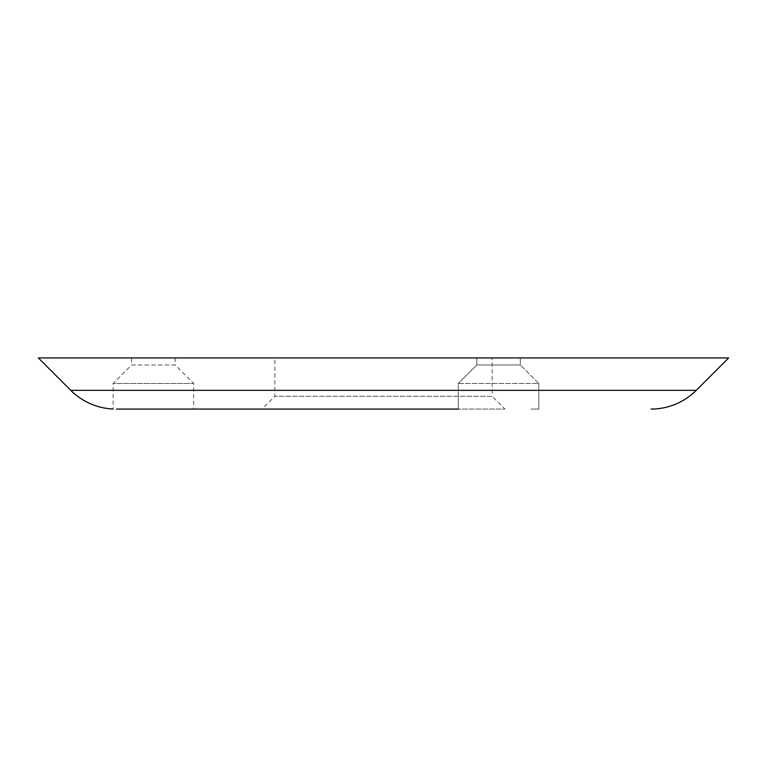<?xml version="1.0" encoding="UTF-8"?>
<svg xmlns="http://www.w3.org/2000/svg" width="767" height="767" viewBox="0 0 767 767"><rect width="100%" height="100%" fill="white"/><g stroke="black" fill="none" stroke-linecap="round" stroke-linejoin="round"><path stroke-width="0.58" stroke-dasharray="3.83 2.88" d="M458.282 409.07L458.282 383.5L538.817 383.5L458.282 383.5L538.817 383.5L520.285 364.967L538.817 383.5L458.282 383.5L476.815 364.967L520.285 364.967L520.285 357.93L520.285 364.967L476.815 364.967L520.285 364.967L476.815 364.967L476.815 357.93L520.285 357.93L476.815 357.93L520.285 357.93L476.815 357.93L476.815 364.967L458.282 383.5L458.282 409.07L262.055 409.07L274.845 396.28L274.845 357.93L492.155 357.93L492.155 396.28L274.845 396.28L492.155 396.28L504.945 409.07L458.282 409.07L504.945 409.07M131.665 357.93L175.135 357.93L131.665 357.93L131.665 364.967L175.135 364.967L193.667 383.5L193.667 409.07L116.44 409.07M175.135 357.93L175.135 364.967L131.665 364.967L113.132 383.5L193.667 383.5L113.132 383.5L113.132 409.003M538.817 383.5L538.817 409.07L530.86 409.07L538.817 409.07L538.817 383.5M38.35 357.93L728.65 357.93M492.155 357.93L274.845 357.93M696.235 390.345L70.765 390.345"/><path stroke-width="1.15" d="M458.282 409.07L116.44 409.07M70.765 390.345L696.235 390.345L728.65 357.93L38.35 357.93L70.765 390.345A63.92 63.92 0 0 0 113.132 409.003M696.235 390.345A63.92 63.92 0 0 1 651.039 409.07M193.667 409.07L262.055 409.07"/></g></svg>
